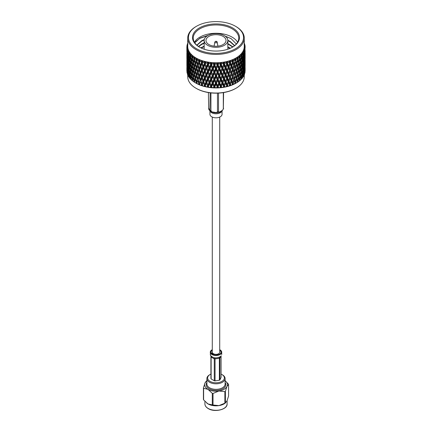 <?xml version="1.0" encoding="UTF-8"?>
<svg xmlns="http://www.w3.org/2000/svg" width="432" height="432" viewBox="0 0 432 432"><rect width="100%" height="100%" fill="white"/><g stroke="black" fill="none" stroke-linecap="round" stroke-linejoin="round"><path stroke-width="0.65" d="M212.285 117.072L212.285 352.204A3.715 2.144 0 0 0 213.376 353.722A3.715 2.144 0 0 0 217.42 354.186A3.715 2.144 0 0 0 219.715 352.204L219.715 117.072M223.079 36.385A10.017 5.783 -0 0 0 212.166 35.132A10.017 5.783 -0 0 0 205.983 40.473A10.017 5.783 -0 0 0 208.921 44.561A10.017 5.783 -0 0 0 219.834 45.814A10.017 5.783 -0 0 0 226.017 40.473A10.017 5.783 -0 0 0 223.079 36.385M207.63 45.306A11.837 6.836 -0 0 0 220.531 46.786A11.837 6.836 -0 0 0 227.837 40.473A11.837 6.836 -0 0 0 224.37 35.64A11.837 6.836 -0 0 0 211.469 34.16A11.837 6.836 -0 0 0 204.163 40.473A11.837 6.836 -0 0 0 207.63 45.306M237.589 42.26A22.761 13.144 -0 0 0 232.097 37.13A22.761 13.144 -0 0 0 194.411 42.26M236.331 44.005L231.19 38.702L224.899 35.969M208.505 35.186L200.048 38.086L194.767 42.827M199.39 47.088L199.39 47.088A23.49 13.565 180 0 1 199.39 27.907A23.49 13.565 180 0 1 232.61 27.907A23.49 13.565 180 0 1 232.61 47.088A23.49 13.565 180 0 1 199.39 47.088M232.351 47.239A22.761 13.144 -0 0 0 238.761 38.097A22.761 13.144 -0 0 0 232.097 28.804A22.761 13.144 -0 0 0 207.29 25.952A22.761 13.144 -0 0 0 193.239 38.097A22.761 13.144 -0 0 0 199.649 47.239M196.009 26.557L196.528 26.255A27.54 15.898 -0 0 0 196.528 48.74A27.54 15.898 -0 0 0 235.472 48.74A27.54 15.898 -0 0 0 235.472 26.255A27.54 15.898 -0 0 0 196.528 26.255L196.009 26.552A28.269 16.319 180 0 0 196.009 26.557A28.269 16.319 180 0 0 187.731 38.097L187.731 46.418A28.269 16.319 180 0 0 205.184 61.501A28.269 16.319 180 0 0 235.991 57.964A28.269 16.319 180 0 0 244.269 46.418L244.269 38.097A28.269 16.319 180 0 1 235.991 49.637A28.269 16.319 180 0 1 205.184 53.174A28.269 16.319 180 0 1 187.731 38.097M235.413 81.351L234.565 79.299L235.413 76.405L236.239 78.435L234.857 82.118L235.791 82.28L236.601 79.358L237.379 81.362L237.076 82.534A29.138 16.821 180 0 1 236.601 82.814L235.991 83.165A28.269 16.319 180 0 1 196.009 83.165L195.399 82.814A29.138 16.821 180 0 1 194.924 82.534L194.621 81.362L195.766 78.451M187.731 74.995L187.731 76.718A28.269 16.319 -0 0 0 196.009 88.258A28.269 16.319 -0 0 0 235.991 88.258L235.991 88.258A28.269 16.319 -0 0 0 244.269 76.718L244.269 74.995M235.991 83.165L236.601 82.814A29.138 16.821 180 0 1 236.12 83.084L235.791 82.28M232.859 82.528L231.93 80.417L232.859 77.576L233.761 79.672L232.378 83.263L233.275 83.484L234.166 80.617L235.03 82.674L234.306 84.062L236.12 83.084M234.689 83.824A29.138 16.821 180 0 1 233.631 84.31L233.275 83.484M230.094 83.527L229.1 81.362L230.094 78.581L231.066 80.735L229.689 84.235L230.542 84.515L231.503 81.707L232.438 83.824L231.773 85.169L233.631 84.31M232.07 84.953A29.138 16.821 180 0 1 230.926 85.369L230.542 84.515M227.151 84.348L226.103 82.112L227.151 79.402L228.177 81.616L226.832 85.034L227.621 85.363L228.641 82.62L229.646 84.802L229.041 86.103L230.926 85.369M229.246 85.903A29.138 16.821 180 0 1 228.031 86.238L227.621 85.363M225.05 82.528L223.835 85.639L224.559 86.017L225.623 83.344L226.676 85.59L226.152 86.854L228.031 86.238M226.26 86.665A29.138 16.821 180 0 1 224.98 86.924L224.559 86.017M222.485 83.862L222.296 82.264L220.741 86.044L221.384 86.47L222.485 83.862L223.571 86.179L223.128 87.415L224.98 86.924M223.139 87.226A29.138 16.821 180 0 1 221.821 87.399L221.384 86.47M219.262 84.181L219.17 82.571L217.588 86.249L218.144 86.713L219.262 84.181L220.374 86.567L220.018 87.777L221.821 87.399M219.931 87.588A29.138 16.821 180 0 1 218.587 87.674L218.144 86.713M216 84.283L216 82.674L214.412 86.249L214.877 86.746L216 84.283L217.123 86.746L216.675 87.734L218.587 87.674M216.675 87.734A29.138 16.821 180 0 1 215.325 87.734L214.877 86.746M212.738 84.181L212.83 82.571L211.259 86.044L211.626 86.567L212.738 84.181L213.856 86.713L213.413 87.674L215.325 87.734M213.413 87.674A29.138 16.821 180 0 1 212.069 87.588L211.626 86.567M209.515 83.862L209.704 82.264L208.165 85.639L208.429 86.179L209.515 83.862L210.616 86.47L210.179 87.399L212.069 87.588M210.179 87.399A29.138 16.821 180 0 1 208.861 87.226L208.429 86.179M206.377 83.344L206.653 81.756L205.168 85.034L205.324 85.59L206.377 83.344L207.441 86.017L207.02 86.924L208.861 87.226M207.02 86.924A29.138 16.821 180 0 1 205.74 86.665L205.324 85.59M203.359 82.62L203.72 81.054L202.354 84.802L203.359 82.62L204.379 85.363L203.969 86.238L205.74 86.665M203.969 86.238A29.138 16.821 180 0 1 202.754 85.903L202.354 84.802M200.497 81.707L199.562 83.824L200.497 81.707L201.458 84.515L201.074 85.369L202.754 85.903M201.074 85.369A29.138 16.821 180 0 1 199.93 84.953L199.562 83.824M197.834 80.617L196.97 82.674L197.834 80.617L198.725 83.484L198.369 84.31L199.93 84.953M198.369 84.31A29.138 16.821 180 0 1 197.311 83.824L196.97 82.674M195.399 79.358L196.209 82.28L195.88 83.084L197.311 83.824M195.88 83.084A29.138 16.821 180 0 1 195.399 82.814M194.638 81.437L194.324 82.156L194.908 82.512M193.649 81.707A29.138 16.821 180 0 1 192.807 81.097L192.537 79.909L193.223 77.949L193.936 80.924L193.649 81.707L194.416 82.172M192.58 80.098L192.294 80.687L192.785 81.022M191.695 80.195A29.138 16.821 180 0 1 190.976 79.537L190.75 78.332L191.327 76.415L191.943 79.429L191.695 80.195L192.505 80.708M190.048 78.57A29.138 16.821 180 0 1 189.464 77.863L189.281 76.648L189.751 74.763L190.048 78.57L190.885 79.132M188.73 76.842A29.138 16.821 180 0 1 188.282 76.102L188.498 73.019L188.73 76.842L189.583 77.463M187.753 75.044A29.138 16.821 180 0 1 187.45 74.282L187.596 71.204L187.753 75.044L188.611 75.713M187.132 73.192A29.138 16.821 180 0 1 186.98 72.414L187.045 69.347L187.391 73.413M186.878 67.451L186.948 71.383M186.872 71.312A29.138 16.821 180 0 1 186.862 70.918L186.862 67.462M187.731 43.06L187.731 43.054A29.138 16.821 180 0 0 187.472 43.718L187.439 44.118M244.863 46.543L245.09 46.202L244.291 46.008L245.128 46.791A29.138 16.821 180 0 1 245.138 47.131A29.138 16.821 180 0 1 245.128 47.466L244.291 46.888L245.09 48.125L244.199 47.839L245.014 48.676A29.138 16.821 180 0 1 244.879 49.351L244.026 48.713L244.723 50.004L243.751 49.653L244.528 50.544A29.138 16.821 180 0 1 244.269 51.203L243.41 50.512L243.999 51.84L242.957 51.424L243.691 52.364A29.138 16.821 180 0 1 243.302 53.001L242.449 52.261L242.93 53.552L242.498 54.124A29.138 16.821 180 0 1 241.99 54.729L241.159 53.93L241.499 55.323L240.359 54.761L240.975 55.793A29.138 16.821 180 0 1 240.354 56.365L239.549 55.512L239.76 56.916L238.594 56.284L239.139 57.353A29.138 16.821 180 0 1 238.41 57.877L237.643 56.975L237.724 58.39L236.547 57.683L237.011 58.784A29.138 16.821 180 0 1 236.601 59.022A29.138 16.821 180 0 1 236.185 59.26L235.462 58.309L235.435 59.665A29.138 16.821 180 0 1 235.397 59.681L234.236 58.941L234.619 60.07A29.138 16.821 180 0 1 233.707 60.491L233.042 59.492L232.88 60.842A29.138 16.821 180 0 1 232.843 60.858L231.698 60.043L231.995 61.187A29.138 16.821 180 0 1 231.001 61.549L230.402 60.512L230.116 61.846A29.138 16.821 180 0 1 230.072 61.857L228.965 60.971L229.165 62.138A29.138 16.821 180 0 1 228.112 62.429L227.583 61.355L227.173 62.667A29.138 16.821 180 0 1 227.129 62.678L226.066 61.717L226.174 62.894A29.138 16.821 180 0 1 225.067 63.115L224.624 62.008L224.089 63.288A29.138 16.821 180 0 1 224.041 63.299L223.042 62.273L223.052 63.45A29.138 16.821 180 0 1 221.913 63.601L221.551 62.467L220.903 63.709A29.138 16.821 180 0 1 220.855 63.715L219.926 62.629L219.845 63.806A29.138 16.821 180 0 1 218.678 63.882L218.408 62.726L217.658 63.925A29.138 16.821 180 0 1 217.609 63.925L216.767 62.78L216.583 63.947A29.138 16.821 180 0 1 215.417 63.947L215.233 62.78L214.391 63.925A29.138 16.821 180 0 1 214.342 63.925L213.592 62.726L213.322 63.882A29.138 16.821 180 0 1 212.155 63.806L212.074 62.629L211.145 63.715A29.138 16.821 180 0 1 211.097 63.709L210.449 62.467L210.087 63.601A29.138 16.821 180 0 1 208.948 63.45L208.958 62.273L207.959 63.299A29.138 16.821 180 0 1 207.911 63.288L207.376 62.008L206.933 63.115A29.138 16.821 180 0 1 205.826 62.894L205.934 61.717L204.871 62.678A29.138 16.821 180 0 1 204.827 62.667L204.417 61.355L203.888 62.429A29.138 16.821 180 0 1 202.835 62.138L203.035 60.971L201.928 61.857A29.138 16.821 180 0 1 201.884 61.846L201.598 60.512L200.999 61.549A29.138 16.821 180 0 1 200.005 61.187L200.302 60.043L199.157 60.858A29.138 16.821 180 0 1 199.12 60.842L198.958 59.492L198.293 60.491A29.138 16.821 180 0 1 197.381 60.07L197.764 58.941L196.603 59.681A29.138 16.821 180 0 1 196.565 59.665L196.538 58.309L195.815 59.26A29.138 16.821 180 0 1 194.989 58.784L195.453 57.683L194.292 58.347A29.138 16.821 180 0 1 194.26 58.325L194.357 56.975L193.59 57.877A29.138 16.821 180 0 1 192.861 57.353L193.406 56.284L192.251 56.873A29.138 16.821 180 0 1 192.224 56.851L192.451 55.512L191.646 56.365A29.138 16.821 180 0 1 191.025 55.793L191.641 54.761L190.512 55.28A29.138 16.821 180 0 1 190.485 55.253L190.841 53.93L190.01 54.729A29.138 16.821 180 0 1 189.502 54.124L190.177 53.136L189.092 53.579A29.138 16.821 180 0 1 189.07 53.552L189.551 52.261L188.698 53.001A29.138 16.821 180 0 1 188.309 52.364L189.043 51.424L188.012 51.802A29.138 16.821 180 0 1 187.996 51.775L188.59 50.512L187.731 51.203A29.138 16.821 180 0 1 187.472 50.544L188.249 49.653L187.277 49.961A29.138 16.821 180 0 1 187.272 49.934L187.974 48.713L187.121 49.351A29.138 16.821 180 0 1 186.986 48.676L187.801 47.839L186.91 48.087A29.138 16.821 180 0 1 186.91 48.06L187.709 46.888L186.872 47.466A29.138 16.821 180 0 1 186.862 47.131A29.138 16.821 180 0 1 186.872 46.791L187.709 46.008L186.91 46.202A29.138 16.821 180 0 1 186.91 46.17L187.801 45.058L186.986 45.581A29.138 16.821 180 0 1 187.121 44.912L187.974 44.177L187.272 44.329A29.138 16.821 180 0 1 187.277 44.296L187.731 43.799M237.011 58.784L237.379 59.74L236.601 62.683L235.791 60.653L236.185 59.26M236.601 64.94L237.379 66.949L236.601 69.892L235.791 67.867L236.601 64.94L236.234 64.028M236.601 72.149L237.379 74.158L236.601 77.101L235.791 75.071L236.601 72.149L236.234 71.237M195.593 41.666L199.903 38.367L207.598 35.662M225.418 36.331L230.764 38.443M196.009 88.258L196.398 88.484A27.718 16.006 -0 0 0 235.602 88.484L235.991 88.258L235.602 88.484M186.878 65.221L186.872 66.334M186.878 58.012L186.872 59.125M186.878 60.237L186.894 65.248M186.91 69.752L186.91 64.8L187.013 69.881M187.272 44.329L187.456 44.626M186.986 45.581L186.97 46.094M186.964 46.316L186.953 46.715M186.878 50.803L186.872 51.916M186.878 53.033L186.894 58.039M186.91 62.543L186.91 57.596L187.013 62.672M187.045 67.09L187.045 62.138L187.213 67.3M187.277 71.626L187.277 66.679L187.504 71.906M187.79 69.849L187.483 69.79M186.91 46.202L187.137 46.543M186.872 47.466L186.894 50.83M186.91 55.339L186.91 50.382L187.013 55.469M187.045 59.881L187.045 54.929L187.213 60.091M187.277 64.417L187.277 59.47L187.504 64.697M187.596 68.947L187.596 63.995L187.877 69.293M188.001 73.462L187.715 70.367L188.001 68.515L188.336 71.609L188.001 73.462L188.336 73.867M188.498 73.019L188.735 72.646M189.286 71.734L188.336 71.609M188.001 68.515L188.206 68.202M188.239 67.16L187.866 67.1M187.79 62.64L187.483 62.575M187.121 49.351L187.045 52.672L186.986 48.676M187.277 57.213L187.277 52.256L187.504 57.494M187.596 61.738L187.596 56.792L187.877 62.084M188.001 66.258L187.715 63.153L188.001 61.306L188.336 64.4L188.001 66.258L188.336 66.658M188.498 70.762L188.147 67.667L188.498 65.81L188.892 68.893L188.498 70.762L188.876 71.215M189.081 75.244L188.671 72.171L189.081 70.297L189.529 73.364L189.081 75.244L189.502 75.746M189.081 70.297L189.346 69.86M189.853 68.98L188.892 68.893M188.498 65.81L188.735 65.432M189.286 64.519L188.336 64.4M188.001 61.306L188.206 60.993M188.239 59.956L187.866 59.897M187.79 55.431L187.483 55.372M186.91 48.125L187.18 48.476M189.751 74.763L190.037 74.261M189.751 72.506L189.281 69.439L189.751 67.549L190.258 70.605L189.751 72.506L190.501 73.424L189.529 73.364M190.501 76.945L189.977 73.899L190.501 71.998L191.063 75.033L190.501 76.945L191.23 77.841L190.258 77.814M187.731 51.203L187.596 54.529L187.472 50.544M188.001 59.049L187.715 55.949L188.001 54.097L188.336 57.191L188.001 59.049L188.336 59.454M188.498 63.553L188.147 60.464L188.498 58.601L188.892 61.684L188.498 63.553L188.876 64.006M189.081 68.035L188.671 64.957L189.081 63.088L189.529 66.155L189.081 68.035L189.502 68.542M189.751 67.549L190.037 67.052M189.751 65.291L189.281 62.235L189.751 60.345L190.258 63.401L189.751 65.291L190.501 66.215L189.529 66.155M189.081 63.088L189.346 62.651M189.853 61.776L188.892 61.684M188.498 58.601L188.735 58.228M189.286 57.31L188.336 57.191M188.001 54.097L188.206 53.784M188.239 52.742L187.866 52.682M187.596 54.529L187.877 54.875M187.277 50.004L187.596 50.398M191.327 76.415L191.657 75.784M191.327 74.158L190.75 71.123L191.327 69.201L191.943 72.22L191.327 74.158L192.035 75.028L191.063 75.033M190.501 71.998L190.809 71.431M190.501 69.736L189.977 66.685L190.501 64.789L191.063 67.819L190.501 69.736L191.23 70.632L190.258 70.605M192.24 78.543L191.608 75.535L192.24 73.591L192.904 76.588L192.24 78.543L192.92 79.391L191.943 79.429M188.698 53.001L188.892 54.475L188.498 56.344L188.309 52.364M189.081 60.831L188.671 57.748L189.081 55.879L189.529 58.946L189.081 60.831L189.502 61.333M190.501 64.789L190.809 64.222M190.501 62.532L189.977 59.481L190.501 57.575L191.063 60.615L190.501 62.532L191.23 63.428L190.258 63.401M189.751 60.345L190.037 59.843M190.01 54.729L190.258 56.187L189.751 58.082L190.501 59.006L189.529 58.946M189.081 55.879L189.346 55.442M189.853 54.562L188.892 54.475M188.498 56.344L188.876 56.797M188.001 51.84L188.374 52.288M193.223 77.949L193.574 77.182M193.223 75.692L192.537 72.706L193.223 70.74L193.936 73.715L193.223 75.692L193.876 76.523L192.904 76.588M192.24 73.591L192.58 72.895M192.24 71.334L191.608 68.321L192.24 66.388L192.904 69.379L192.24 71.334L192.92 72.182L191.943 72.22M191.327 69.201L191.657 68.569M191.327 66.944L190.75 63.92L191.327 61.997L191.943 65.016L191.327 66.944L192.035 67.819L191.063 67.819M194.276 80.017L193.541 77.053L194.276 75.071L195.037 78.019L194.276 80.017L194.897 80.822L193.936 80.924M189.751 58.082L189.281 55.021L189.502 54.124L189.081 53.622M191.327 61.997L191.657 61.366M191.646 56.365L191.943 57.802L191.327 59.735L192.035 60.61L191.063 60.615M190.501 57.575L190.809 57.013M190.512 55.28L191.23 56.214L190.258 56.187M195.399 77.101L194.621 74.158L195.399 72.149L196.209 75.071L195.399 77.101L195.988 77.89L195.037 78.019M194.276 75.071L194.638 74.228M194.276 72.808L193.541 69.844L194.276 67.862L195.037 70.805L194.276 72.808L194.897 73.618L193.936 73.715M193.223 70.74L193.574 69.973M193.223 68.483L192.537 65.497L193.223 63.536L193.936 66.512L193.223 68.483L193.876 69.309L192.904 69.379M192.24 66.388L192.58 65.686M192.24 64.125L191.608 61.112L192.24 59.173L192.904 62.17L192.24 64.125L192.92 64.978L191.943 65.016M195.761 78.435L196.587 76.405L197.435 79.299L196.587 81.351L195.761 78.435L197.143 74.914L196.209 75.071M191.327 59.735L190.75 56.705L191.025 55.793M192.24 59.173L192.58 58.477M192.251 56.873L192.92 57.764L191.943 57.802M199.141 77.576L200.07 80.417L199.141 82.528L198.239 79.672L199.622 76.054L198.353 79.11L197.435 79.299M196.587 81.351L197.143 82.118L196.603 83.5M196.587 76.405L197.834 73.402L198.725 76.275L197.834 78.359L196.97 75.465M195.399 72.149L195.766 71.237M195.399 69.892L194.621 66.949L195.399 64.94L196.209 67.867L195.399 69.892L195.988 70.675L195.037 70.805M194.276 67.862L194.638 67.025M194.276 65.605L193.541 62.635L194.276 60.647L195.037 63.601L194.276 65.605L194.897 66.409L193.936 66.512M193.223 63.536L193.574 62.764M193.59 57.877L193.936 59.297L193.223 61.274L193.876 62.105L192.904 62.17M195.761 71.226L196.587 69.196L197.435 72.09L196.587 74.142L195.761 71.226L197.143 67.705L196.209 67.867M193.223 61.274L192.537 58.288L192.861 57.353M201.906 78.581L202.9 81.362L201.906 83.527L200.934 80.735L202.311 77.031L200.945 80.168L200.07 80.417M199.141 82.528L199.622 83.263L199.033 84.677M197.834 78.359L198.353 79.11L198.239 79.672M200.497 74.493L201.458 77.306L200.497 79.45L199.562 76.615L200.945 72.959L199.622 76.054L198.725 76.275M197.834 73.402L198.353 71.896L197.143 74.914L196.587 74.142M199.141 70.373L200.07 73.208L199.141 75.319L198.239 72.457L199.622 68.85L198.353 71.896L197.435 72.09M196.587 69.196L197.834 66.199L198.725 69.066L197.834 71.145L196.97 68.261M195.399 64.94L195.766 64.028M195.815 59.26L196.209 60.653L195.399 62.683L195.988 63.472L195.037 63.601M194.276 60.647L194.638 59.81M194.292 58.347L194.897 59.2L193.936 59.297M195.399 62.683L194.621 59.74L194.989 58.784M195.761 64.017L196.587 61.981L197.435 64.881L196.587 66.938L195.761 64.017L197.143 60.496L196.209 60.653M204.849 79.402L205.897 82.112L204.849 84.348L203.823 81.616L205.168 77.825L203.72 81.054L202.9 81.362M201.906 83.527L202.311 84.235L201.674 85.693M200.497 79.45L200.934 80.735M203.359 75.406L204.379 78.154L203.359 80.363L202.354 77.593L203.72 73.845L202.311 77.031L201.458 77.306M199.141 75.319L199.562 76.615M201.906 71.372L202.9 74.147L201.906 76.324L200.934 73.521L202.311 69.822L200.945 72.959L200.07 73.208M197.834 71.145L198.353 71.896L198.239 72.457M200.497 67.289L201.458 70.103L200.497 72.236L199.562 69.412L200.945 65.75L199.622 68.85L198.725 69.066M197.834 66.199L198.353 64.692L197.143 67.705L196.587 66.938M199.141 63.158L200.07 65.999L199.141 68.11L198.239 65.248L199.622 61.636L198.353 64.692L197.435 64.881M196.587 61.981L197.381 60.07M198.293 60.491L198.725 61.857L197.834 63.936L196.97 61.047M207.932 80.023L209.018 82.669L207.932 84.969L206.863 82.307L207.932 80.023L208.165 78.43L206.653 81.756L205.897 82.112M204.849 84.348L205.168 85.034L204.498 86.53M203.359 80.363L203.823 81.616M206.377 76.129L207.441 78.808L206.377 81.086L205.324 78.381L206.653 74.547L205.168 77.825L204.379 78.154M201.906 76.324L202.354 77.593M204.849 72.193L205.897 74.903L204.849 77.139L203.823 74.407L205.168 70.616L203.72 73.845L202.9 74.147M200.497 72.236L200.934 73.521M203.359 68.202L204.379 70.951L203.359 73.148L202.354 70.384L203.72 66.636L202.311 69.822L201.458 70.103M199.141 68.11L199.562 69.412M201.906 64.163L202.9 66.938L201.906 69.115L200.934 66.312L202.311 62.613L200.945 65.75L200.07 65.999M197.834 63.936L198.353 64.692L198.239 65.248M200.302 60.043L199.622 61.636L198.725 61.857M197.764 58.941L197.143 60.496L196.587 59.729M200.999 61.549L201.458 62.888L200.497 65.027L199.562 62.197L200.005 61.187M211.118 80.444L212.231 83.014L211.118 85.39L210.017 82.798L211.118 80.444L211.259 78.84L209.704 82.264L209.018 82.669M207.932 84.969L208.165 85.639L207.463 87.178M206.377 81.086L206.863 82.307M209.515 76.653L210.616 79.261L209.515 81.605L208.429 78.975L209.515 76.653L209.704 75.055L208.165 78.43L207.441 78.808M204.849 77.139L205.324 78.381M207.932 72.814L209.018 75.454L207.932 77.765L206.863 75.098L207.932 72.814L208.165 71.226L206.653 74.547L205.897 74.903M203.359 73.148L203.823 74.407M206.377 68.926L207.441 71.604L206.377 73.872L205.324 71.172L206.653 67.338L205.168 70.616L204.379 70.951M201.906 69.115L202.354 70.384M204.849 64.978L205.897 67.694L204.849 69.935L203.823 67.198L205.168 63.407L203.72 66.636L202.9 66.938M200.497 65.027L200.934 66.312M203.035 60.971L202.311 62.613L201.458 62.888M199.141 60.901L199.562 62.197M203.888 62.429L204.379 63.736L203.359 65.939L202.354 63.175L202.835 62.138M214.364 80.654L215.487 83.155L214.364 85.601L213.246 83.079L214.364 80.654L214.412 79.045L212.83 82.571L212.231 83.014M211.118 85.39L211.259 86.044L210.541 87.631M209.515 81.605L210.017 82.798M212.738 76.966L213.856 79.504L212.738 81.923L211.626 79.358L212.738 76.966L212.83 75.362L211.259 78.84L210.616 79.261M207.932 77.765L208.429 78.975M211.118 73.235L212.231 75.805L211.118 78.181L210.017 75.584L211.118 73.235L211.259 71.631L209.704 75.055L209.018 75.454M206.377 73.872L206.863 75.098M209.515 69.444L210.616 72.052L209.515 74.396L208.429 71.766L209.515 69.444L209.704 67.846L208.165 71.226L207.441 71.604M204.849 69.935L205.324 71.172M207.932 65.605L209.018 68.245L207.932 70.556L206.863 67.889L207.932 65.605L208.165 64.012L206.653 67.338L205.897 67.694M203.359 65.939L203.823 67.198M205.934 61.717L205.168 63.407L204.379 63.736M201.906 61.906L202.354 63.175M206.933 63.115L207.441 64.39L206.377 66.663L205.324 63.963L205.826 62.894M217.636 80.654L218.754 83.079L217.636 85.601L216.513 83.155L217.636 80.654L217.588 79.045L215.487 83.155M214.364 85.601L213.683 87.885M212.738 81.923L213.246 83.079M216 77.074L217.123 79.537L216 82.026L214.877 79.537L216 77.074L216 75.465L214.412 79.045L213.856 79.504M211.118 78.181L211.626 79.358M214.364 73.445L215.487 75.94L214.364 78.392L213.246 75.87L214.364 73.445L214.412 71.836L212.83 75.362L212.231 75.805M209.515 74.396L210.017 75.584M212.738 69.763L213.856 72.301L212.738 74.709L211.626 72.155L212.738 69.763L212.83 68.153L211.259 71.631L210.616 72.052M207.932 70.556L208.429 71.766M211.118 66.026L212.231 68.596L211.118 70.978L210.017 68.38L211.118 66.026L211.259 64.422L209.704 67.846L209.018 68.245M206.377 66.663L206.863 67.889M208.958 62.273L208.165 64.012L207.441 64.39M204.849 62.726L205.324 63.963M210.087 63.601L210.616 64.843L209.515 67.187L208.429 64.557L208.948 63.45M220.882 80.444L221.983 82.798L220.882 85.39L219.769 83.014L220.882 80.444L220.741 78.84L218.754 83.079M217.636 85.601L216.853 87.934M216 82.026L216.513 83.155M219.262 76.966L220.374 79.358L219.262 81.923L218.144 79.504L219.262 76.966L219.17 75.362L217.123 79.537M214.364 78.392L214.877 79.537M217.636 73.445L218.754 75.87L217.636 78.392L216.513 75.94L217.636 73.445L217.588 71.836L215.487 75.94M212.738 74.709L213.246 75.87M216 69.865L217.123 72.333L216 74.817L214.877 72.333L216 69.865L216 68.256L214.412 71.836L213.856 72.301M211.118 70.978L211.626 72.155M214.364 66.236L215.487 68.737L214.364 71.188L213.246 68.661L214.364 66.236L214.412 64.627L212.83 68.153L212.231 68.596M209.515 67.187L210.017 68.38M212.074 62.629L211.259 64.422L210.616 64.843M207.932 63.347L208.429 64.557M213.322 63.882L213.856 65.086L212.738 67.5L211.626 64.94L212.155 63.806M224.068 80.023L225.137 82.307L224.068 84.969L222.982 82.669L224.068 80.023L223.835 78.43L221.983 82.798M220.882 85.39L220.018 87.777M219.262 81.923L219.17 82.571L219.769 83.014M222.485 76.653L223.571 78.975L222.485 81.605L221.384 79.261L222.485 76.653L222.296 75.055L220.374 79.358M217.636 78.392L217.588 79.045L218.144 79.504M220.882 73.235L221.983 75.584L220.882 78.181L219.769 75.805L220.882 73.235L220.741 71.631L218.754 75.87M216 74.817L216.513 75.94M219.262 69.763L220.374 72.155L219.262 74.709L218.144 72.301L219.262 69.763L219.17 68.153L217.123 72.333M214.364 71.188L214.877 72.333M217.636 66.236L218.754 68.661L217.636 71.188L216.513 68.737L217.636 66.236L217.588 64.627L215.487 68.737M212.738 67.5L213.246 68.661M215.233 62.78L213.856 65.086M211.118 63.769L211.626 64.94M216.583 63.947L217.123 65.119L216 67.608L214.877 65.119L215.417 63.947M225.623 83.344L225.347 81.756L225.137 82.307M224.068 84.969L223.128 87.415M222.485 81.605L222.296 82.264L222.982 82.669M225.056 75.303L223.571 78.975M220.882 78.181L220.741 78.84L221.384 79.261M224.068 72.814L225.137 75.098L224.068 77.765L222.982 75.454L224.068 72.814L223.835 71.226L221.983 75.584M219.262 74.709L219.17 75.362L219.769 75.805M222.485 69.444L223.571 71.766L222.485 74.396L221.384 72.052L222.485 69.444L222.296 67.846L220.374 72.155M217.636 71.188L217.588 71.836L218.144 72.301M220.882 66.026L221.983 68.38L220.882 70.978L219.769 68.596L220.882 66.026L220.741 64.422L218.754 68.661M216 67.608L216.513 68.737M218.408 62.726L217.123 65.119M214.364 63.979L214.877 65.119M219.845 63.806L220.374 64.94L219.262 67.5L218.144 65.086L218.678 63.882M225.623 81.086L224.559 78.808L225.623 76.129L226.676 78.381L225.347 81.756L226.103 82.112M228.641 82.62L228.28 81.054L228.177 81.616M227.151 79.402L226.832 77.825L226.676 78.381M225.623 76.129L225.347 74.547L225.137 75.098M224.068 77.765L223.835 78.43L224.559 78.808M222.485 74.396L222.296 75.055L222.982 75.454M225.061 68.083L223.571 71.766M220.882 70.978L220.741 71.631L221.384 72.052M224.068 65.605L225.137 67.889L224.068 70.556L222.982 68.245L224.068 65.605L223.835 64.012L221.983 68.38M219.262 67.5L219.17 68.153L219.769 68.596M221.551 62.467L220.374 64.94M217.636 63.979L217.588 64.627L218.144 65.086M223.052 63.45L223.571 64.557L222.485 67.187L221.384 64.843L221.913 63.601M225.623 73.872L224.559 71.604L225.623 68.926L226.676 71.172L225.347 74.547L226.103 74.903L227.151 72.193L228.177 74.407L227.151 77.139L226.103 74.903M228.641 80.363L227.621 78.154L228.641 75.406L229.646 77.593L228.28 81.054L229.1 81.362M231.503 81.707L231.066 80.735M230.094 78.581L229.689 77.031L229.646 77.593M228.641 75.406L228.28 73.845L228.177 74.407M227.151 77.139L226.832 77.825L227.621 78.154M227.151 72.193L226.832 70.616L226.676 71.172M225.623 68.926L225.347 67.338L225.137 67.889M224.068 70.556L223.835 71.226L224.559 71.604M222.485 67.187L222.296 67.846L222.982 68.245M224.624 62.008L223.571 64.557M220.882 63.769L220.741 64.422L221.384 64.843M226.174 62.894L226.676 63.963L225.623 66.663L224.559 64.39L225.067 63.115M227.151 69.935L226.103 67.694L227.151 64.978L228.177 67.198L226.832 70.616L227.621 70.951L228.641 68.202L229.646 70.384L228.641 73.148L227.621 70.951M230.094 76.324L229.1 74.147L230.094 71.372L231.066 73.521L229.689 77.031L230.542 77.306L231.503 74.493L232.438 76.615L231.503 79.45L230.542 77.306M234.166 80.617L233.761 79.672M232.859 77.576L232.438 76.615M231.503 79.45L231.055 80.168L231.93 80.417M231.503 74.493L231.066 73.521M230.094 71.372L229.689 69.822L229.646 70.384M228.641 73.148L228.28 73.845L229.1 74.147M228.641 68.202L228.28 66.636L228.177 67.198M227.151 64.978L226.832 63.407L226.676 63.963M225.623 66.663L225.347 67.338L226.103 67.694M224.068 63.347L223.835 64.012L224.559 64.39M229.165 62.138L229.646 63.175L228.641 65.939L227.621 63.736L228.112 62.429M230.094 69.115L229.1 66.938L230.094 64.163L231.066 66.312L229.689 69.822L230.542 70.103L231.503 67.289L232.438 69.412L231.503 72.236L230.542 70.103M232.859 75.319L231.93 73.208L232.859 70.373L233.761 72.457L232.378 76.054L233.275 76.275L234.166 73.402L235.03 75.465L234.166 78.359L233.275 76.275M235.413 76.405L236.239 78.435M236.601 79.358L236.234 78.451M234.166 78.359L233.647 79.11L234.565 79.299M235.413 74.142L234.565 72.09L235.413 69.196L236.239 71.226L234.857 74.914L235.03 75.465M234.166 73.402L233.761 72.457M232.859 70.373L232.438 69.412M231.503 72.236L231.055 72.959L231.93 73.208M231.503 67.289L231.066 66.312M230.094 64.163L229.689 62.613L229.646 63.175M228.641 65.939L228.28 66.636L229.1 66.938M227.151 62.726L226.832 63.407L227.621 63.736M231.995 61.187L232.438 62.197L231.503 65.027L230.542 62.888L231.001 61.549M232.859 68.11L231.93 65.999L232.859 63.158L233.761 65.248L232.378 68.85L233.275 69.066L234.166 66.199L235.03 68.261L234.166 71.145L233.275 69.066M235.413 69.196L236.239 71.226M237.724 80.017L236.963 78.019L237.724 75.071L238.459 77.053L237.724 80.017L237.103 80.822L238.064 80.924L238.777 77.949L238.426 77.182M237.724 75.071L237.362 74.228M236.601 77.101L236.012 77.89L236.963 78.019M234.166 71.145L233.647 71.896L234.857 74.914L235.791 75.071M231.503 65.027L231.055 65.75L233.647 71.896L234.565 72.09M235.413 66.938L234.565 64.881L235.413 61.981L236.239 64.017L234.857 67.705L235.03 68.261M234.166 66.199L233.761 65.248M232.859 63.158L232.438 62.197M230.094 61.906L229.689 62.613L231.055 65.75L231.93 65.999M228.965 60.971L229.689 62.613L230.542 62.888M234.619 60.07L235.03 61.047L234.166 63.936L233.275 61.857L233.707 60.491M235.413 61.981L236.239 64.017M237.724 72.808L236.963 70.805L237.724 67.862L238.459 69.844L237.724 72.808L237.103 73.618L238.064 73.715L238.777 70.74L239.463 72.706L238.777 75.692L238.064 73.715M239.76 78.543L239.096 76.588L239.76 73.591L240.392 75.535L239.76 78.543L239.08 79.391L240.057 79.429L240.673 76.415L240.343 75.784M239.76 73.591L239.42 72.895M238.777 75.692L238.124 76.523L239.096 76.588M238.777 70.74L238.426 69.973M237.724 67.862L237.362 67.025M236.601 69.892L236.012 70.675L236.963 70.805M234.166 63.936L233.647 64.692L234.857 67.705L235.791 67.867M232.859 60.901L232.378 61.636L233.647 64.692L234.565 64.881M235.435 59.665L234.857 60.496L235.03 61.047M231.698 60.043L232.378 61.636L233.275 61.857M237.724 65.605L236.963 63.601L237.724 60.647L238.459 62.635L237.724 65.605L237.103 66.409L238.064 66.512L238.777 63.536L239.463 65.497L238.777 68.483L238.064 66.512M239.76 71.334L239.096 69.379L239.76 66.388L240.392 68.321L239.76 71.334L239.08 72.182L240.057 72.22L240.673 69.201L241.25 71.123L240.673 74.158L240.057 72.22M241.499 76.945L240.937 75.033L241.499 71.998L242.023 73.899L241.499 76.945L240.77 77.841L241.742 77.814L242.249 74.763L241.963 74.261M241.499 71.998L241.191 71.431M240.673 74.158L239.965 75.028L240.937 75.033M240.673 69.201L240.343 68.569M239.76 66.388L239.42 65.686M238.777 68.483L238.124 69.309L239.096 69.379M238.777 63.536L238.426 62.764M237.724 60.647L237.362 59.81M236.601 62.683L236.012 63.472L236.963 63.601M234.236 58.941L234.857 60.496L235.791 60.653M239.139 57.353L239.463 58.288L238.777 61.274L238.064 59.297L238.41 57.877M239.76 64.125L239.096 62.17L239.76 59.173L240.392 61.112L239.76 64.125L239.08 64.978L240.057 65.016L240.673 61.997L241.25 63.92L240.673 66.944L240.057 65.016M241.499 69.736L240.937 67.819L241.499 64.789L242.023 66.685L241.499 69.736L240.77 70.632L241.742 70.605L242.249 67.549L242.719 69.439L242.249 72.506L241.742 70.605M242.919 75.244L242.471 73.364L242.919 70.297L243.329 72.171L242.919 75.244L242.498 75.746M242.147 76.189L243.108 76.097L243.265 72.646M242.919 70.297L242.654 69.86M242.249 72.506L241.499 73.424L242.471 73.364M242.249 67.549L241.963 67.052M241.499 64.789L241.191 64.222M240.673 66.944L239.965 67.819L240.937 67.819M240.673 61.997L240.343 61.366M239.76 59.173L239.42 58.477M238.777 61.274L238.124 62.105L239.096 62.17M237.724 58.39L237.103 59.2L238.064 59.297M240.975 55.793L241.25 56.705L240.673 59.735L240.057 57.802L240.354 56.365M241.499 62.532L240.937 60.615L241.499 57.575L242.023 59.481L241.499 62.532L240.77 63.428L241.742 63.401L242.249 60.345L242.719 62.235L242.249 65.291L241.742 63.401M242.919 68.035L242.471 66.155L242.919 63.088L243.329 64.957L242.919 68.035L242.498 68.542M243.502 70.762L243.108 68.893L243.502 65.81L243.853 67.667L243.502 70.762L243.124 71.215M243.999 73.462L243.664 71.609L243.999 68.515L244.285 70.367L243.664 73.867M243.761 74.369L244.134 74.309L244.237 70.956M243.999 68.515L243.794 68.202M242.714 71.734L243.664 71.609M243.502 65.81L243.265 65.432M242.147 68.98L243.108 68.893M242.919 63.088L242.654 62.651M242.249 65.291L241.499 66.215L242.471 66.155M242.249 60.345L241.963 59.843M241.499 57.575L241.191 57.013M240.673 59.735L239.965 60.61L240.937 60.615M239.76 56.916L239.08 57.764L240.057 57.802M242.919 53.622L241.823 53.136L242.719 55.021L242.249 58.082L241.742 56.187L241.99 54.729M242.919 60.831L242.471 58.946L242.919 55.879L243.329 57.748L242.919 60.831L242.498 61.333M243.502 63.553L243.108 61.684L243.502 58.601L243.853 60.464L243.502 63.553L243.124 64.006M243.999 66.258L243.664 64.4L243.999 61.306L244.285 63.153L243.664 66.658M244.404 68.947L244.404 63.995L244.636 65.837L244.123 69.293M244.723 71.626L244.723 66.679L244.496 71.906M244.571 72.517L244.858 69.212M244.21 69.849L244.517 69.79M243.761 67.16L244.134 67.1M243.999 61.306L243.794 60.993M242.714 64.519L243.664 64.4M243.502 58.601L243.265 58.228M242.147 61.776L243.108 61.684M242.919 55.879L242.654 55.442M242.249 58.082L241.499 59.006L242.471 58.946M241.499 55.323L240.77 56.214L241.742 56.187M243.691 52.364L243.502 56.344L243.108 54.475L243.302 53.001M243.999 59.049L243.664 57.191L243.999 54.097L244.285 55.949L243.664 59.454M244.404 61.738L244.404 56.792L244.636 58.633L244.123 62.084M244.723 64.417L244.723 59.47L244.496 64.697M244.955 67.09L244.955 62.138L244.787 67.3M245.09 69.752L245.09 64.8L244.987 69.881M245.03 70.61L245.122 67.451M244.21 62.64L244.517 62.575M243.761 59.956L244.134 59.897M243.999 54.097L243.794 53.784M242.714 57.31L243.664 57.191M243.502 56.344L243.124 56.797M242.147 54.562L243.108 54.475M244.528 50.544L244.404 54.529L244.269 51.203M244.723 57.213L244.723 52.256L244.496 57.494M244.955 59.881L244.955 54.929L244.787 60.091M245.09 62.543L245.09 57.596L244.987 62.672M245.138 60.253L245.138 65.205L245.122 60.237M245.128 66.334L245.122 65.221M244.21 55.431L244.517 55.372M244.404 54.529L244.123 54.875M243.761 52.742L244.134 52.682M243.999 51.84L243.626 52.288M245.014 48.676L244.955 52.672L244.879 49.351M245.09 55.339L245.09 50.382L244.987 55.469M245.138 53.044L245.138 57.996L245.122 53.033M245.128 59.125L245.122 58.012M244.723 50.004L244.404 50.398M245.138 47.131L245.128 47.466M245.128 51.916L245.122 50.803M245.09 48.125L244.82 48.476M244.544 44.626L244.728 44.329L244.026 44.177L244.879 44.912A29.138 16.821 180 0 1 245.014 45.581L244.199 45.058L245.09 46.17A29.138 16.821 180 0 1 245.09 46.202M245.047 46.715L245.036 46.316M245.03 46.094L245.014 45.581M244.269 43.799L244.723 44.296A29.138 16.821 180 0 1 244.728 44.329M244.269 43.054L244.269 43.06A29.138 16.821 180 0 1 244.528 43.718L244.269 43.556M244.561 44.118L244.528 43.718M238.777 77.949L239.463 79.909L239.193 81.097A29.138 16.821 180 0 1 238.351 81.707L238.064 80.924M240.673 76.415L241.25 78.332L241.024 79.537A29.138 16.821 180 0 1 240.305 80.195L240.057 79.429M242.249 74.763L242.719 76.648L242.536 77.863A29.138 16.821 180 0 1 241.952 78.57L241.742 77.814M243.502 73.019L243.718 76.102A29.138 16.821 180 0 1 243.27 76.842L243.108 76.097M244.404 71.204L244.55 74.282A29.138 16.821 180 0 1 244.247 75.044L244.134 74.309M244.955 69.347L245.02 72.414A29.138 16.821 180 0 1 244.868 73.192L244.804 72.463M245.138 67.462L245.138 70.918A29.138 16.821 180 0 1 245.128 71.312L245.117 70.583M235.472 26.255L235.991 26.557A28.269 16.319 180 0 1 244.269 38.097M243.389 75.713L244.247 75.044M242.417 77.463L243.27 76.842M241.115 79.132L241.952 78.57M239.495 80.708L240.305 80.195M239.215 81.022L239.706 80.687L239.42 80.098M237.584 82.172L238.351 81.707M237.082 82.517L237.676 82.156L237.362 81.437M188.239 74.369L187.866 74.309M242.854 77.398L242.654 77.063M241.439 79.094L241.191 78.635M235.37 83.489L235.03 82.674M232.821 84.661L232.438 83.824M230.062 85.666L229.689 84.235L229.646 84.802M227.124 86.481L226.832 85.034L226.676 85.59M224.046 87.102L223.835 85.639L223.571 86.179M220.871 87.518L220.741 86.044L220.374 86.567M217.631 87.728L217.588 86.249L217.123 86.746M214.369 87.728L214.412 86.249L213.856 86.713M211.129 87.518L211.259 86.044L210.616 86.47M207.954 87.102L208.165 85.639L207.441 86.017M204.876 86.481L205.168 85.034L204.379 85.363M201.938 85.666L202.311 84.235L201.458 84.515M199.179 84.661L199.622 83.263L198.725 83.484M196.63 83.489L197.143 82.118L196.209 82.28M190.561 79.094L190.809 78.635M189.146 77.398L189.346 77.063M189.853 76.189L188.892 76.097M226.066 61.717L235.397 83.5M223.042 62.273L232.967 84.677M219.926 62.629L230.326 85.693M216.767 62.78L227.502 86.53M213.592 62.726L224.537 87.178M210.449 62.467L221.459 87.631M207.376 62.008L218.317 87.885M206.939 68.083L215.147 87.934M206.944 75.303L211.982 87.777M206.95 82.528L208.872 87.415M196.798 45.149L201.766 40.678L204.277 39.533M227.831 40.235L230.234 41.504L234.684 45.603M198.391 46.424L201.766 43.983L204.163 42.881M227.837 43.546L232.951 46.867M200.81 47.844L204.163 46.186M227.837 46.85L230.402 48.217M196.96 45.295L201.766 41.094L204.196 39.976M227.837 40.657L230.234 41.92L234.5 45.749M198.639 46.597L201.766 44.399L204.163 43.292M227.837 43.956L232.686 47.034M201.188 48.028L204.163 46.597M227.837 47.261L230.008 48.389M209.941 110.786L209.941 114.307A6.059 3.499 0 0 0 213.683 117.542A6.059 3.499 0 0 0 220.282 116.78A6.059 3.499 0 0 0 222.059 114.307L222.059 110.786A7.133 4.12 0 0 1 221.416 111.278L222.529 110.327A7.36 4.25 180 0 1 221.206 111.364A7.36 4.25 180 0 1 219.208 112.185L218.527 111.564L218.527 93.101M210.935 92.902L210.935 110.716L211.869 111.877A7.36 4.25 180 0 0 216.535 112.601L217.469 111.726L217.469 93.15M209.92 110.754A7.133 4.12 0 0 0 210.584 111.278L209.471 110.327A7.36 4.25 180 0 0 209.909 110.749L210.157 92.81M209.471 110.327A7.36 4.25 180 0 1 208.656 108.054L208.408 92.556M223.592 92.556L223.344 108.67M223.312 92.605L223.312 108.805L222.626 110.214L223.555 108.545M219.208 112.185L222.626 110.214A7.36 4.25 180 0 1 222.529 110.327M216.535 112.601L211.869 111.877M209.909 110.749L208.656 108.054M210.076 381.375A8.375 4.838 0 0 0 221.924 381.375A8.375 4.838 0 0 0 221.924 374.533L222.437 374.83A9.104 5.254 180 0 1 225.104 378.551A9.104 5.254 180 0 1 219.483 383.405A9.104 5.254 180 0 1 209.563 382.266A9.104 5.254 180 0 1 206.896 378.551A9.104 5.254 180 0 1 209.563 374.83L210.076 374.533A8.375 4.838 0 0 0 210.076 381.375M203.612 399.892L203.612 388.319A12.928 7.463 180 0 1 203.418 387.898L203.418 399.47A12.928 7.463 0 0 0 203.612 399.892L207.954 403.904L212.29 404.903A12.928 7.463 0 0 0 213.019 405.016L213.019 393.439A12.928 7.463 180 0 1 212.29 393.325L212.29 404.903M228.582 384.458L226.994 386.37A11.383 6.572 0 0 0 225.164 380.77L228.388 384.037A12.928 7.463 180 0 1 228.582 384.458L228.582 396.031L226.994 400.955L225.407 402.872L225.407 391.3A12.928 7.463 180 0 1 224.872 391.608L224.872 403.18A12.928 7.463 0 0 0 225.407 402.872L225.164 403.153A11.383 6.572 180 0 1 218.943 405.605L224.872 403.18M224.872 391.608L218.943 391.019A11.383 6.572 0 0 0 226.994 386.37L225.407 391.3M212.29 393.325L207.954 389.318A11.383 6.572 0 0 0 218.943 391.019L213.019 393.439M213.019 405.016L218.943 405.605A11.383 6.572 180 0 1 207.954 403.904A11.383 6.572 180 0 1 206.836 403.153A11.383 6.572 180 0 1 206.793 403.121M203.418 387.898L205.006 382.968A11.383 6.572 0 0 0 207.954 389.318L203.612 388.319M206.896 380.727A11.383 6.572 0 0 0 206.836 380.77A11.383 6.572 0 0 0 205.006 382.968L206.593 381.056M222.437 374.83L221.924 374.533A8.375 4.838 0 0 0 221.087 374.112M210.913 374.112A8.375 4.838 0 0 0 210.076 374.533M212.285 350.282A4.99 2.878 0 0 0 211.01 352.204A4.99 2.878 0 0 0 211.178 352.949A4.99 2.878 0 0 0 216.653 355.061A4.99 2.878 0 0 0 220.99 352.204A4.99 2.878 0 0 0 220.822 351.459A4.99 2.878 0 0 0 219.715 350.282M211.864 352.971L212.323 353.986L213.106 353.824L212.998 354.505M212.285 349.693A5.719 3.299 0 0 0 210.281 352.204A5.719 3.299 0 0 0 210.476 353.057A5.719 3.299 0 0 0 216.745 355.477A5.719 3.299 0 0 0 221.719 352.204A5.719 3.299 0 0 0 221.524 351.351A5.719 3.299 0 0 0 219.715 349.693M218.462 358.398L219.359 358.339L219.359 380.225A5.173 2.986 0 0 0 219.931 379.895L219.931 358.009L220.547 357.194L218.462 358.398L216.146 358.754L213.295 358.317L211.124 357.064L211.594 357.334L211.124 357.064L211.124 378.95L214.272 380.77A5.173 2.986 0 0 0 215.06 380.889L215.06 359.003L215.428 358.798M210.913 356.611L210.913 378.497A5.173 2.986 0 0 0 211.005 378.729A5.173 2.986 0 0 0 211.124 378.95M214.029 358.619L213.289 358.317L214.272 358.884L214.272 380.77M217.112 358.684L216.146 358.754M219.067 358.236L217.571 358.614M221.087 356.319L221.087 377.411L219.931 379.895M215.06 380.889L219.359 380.225M212.728 354.375L212.62 354.105M216.967 355.028L216.967 354.272M217.334 354.202L217.334 354.98M221.168 355.855L220.547 357.194M217.928 46.148L217.177 42.098A1.188 0.686 180 0 1 216.837 42.655A1.188 0.686 180 0 1 215.163 42.655A1.188 0.686 180 0 1 214.823 42.098L214.072 46.148M215.671 41.472L216.329 41.855L215.671 41.472M210.94 111.521A6.658 3.845 0 0 0 220.709 111.737A6.658 3.845 0 0 0 221.06 111.521A7.133 4.12 0 0 0 221.416 111.278L221.06 111.521A7.133 4.12 0 0 1 210.584 111.278L210.94 111.521M210.022 110.857A6.059 3.499 0 0 0 214.153 113.611A6.059 3.499 0 0 0 220.282 112.752A6.059 3.499 0 0 0 221.978 110.857M217.469 111.726A7.733 4.466 0 0 0 218.527 111.564M210.157 110.268A7.733 4.466 0 0 0 210.935 110.716M223.312 108.805A7.733 4.466 0 0 0 223.592 108.189M208.159 408.44A11.092 6.404 0 0 0 220.244 409.828A11.092 6.404 0 0 0 227.092 403.909C227.702 409.433 214.672 412.738 208.235 408.602C206.053 407.295 204.941 405.729 204.908 403.909A11.092 6.404 0 0 0 208.159 408.44M225.104 382.525A9.833 5.675 180 0 1 221.443 389.399A9.833 5.675 180 0 1 209.045 388.687A9.833 5.675 180 0 1 206.896 382.525M206.896 378.551L206.896 384.075A9.104 5.254 0 0 0 209.563 387.79A9.104 5.254 0 0 0 219.483 388.935A9.104 5.254 0 0 0 225.104 384.075L225.104 378.551M210.281 352.204L210.476 355.428C213.176 358.263 216.594 358.598 220.741 356.427L221.173 355.774M211.594 357.334L210.913 356.303M212.998 354.181L214.024 354.019M218.003 354.008L218.921 354.537M217.177 42.098C216.95 41.342 216.324 41.121 215.309 41.44L214.823 42.098M227.837 40.473L227.837 49.216M186.862 60.253L186.862 65.205M186.862 53.044L186.862 57.996M186.862 47.131L186.862 50.787M204.163 40.473L204.163 49.216M227.092 403.909L227.092 400.745M204.908 403.909L204.908 401.382M206.836 380.77L206.161 381.305M210.281 354.58L210.827 355.768M221.719 352.204L221.719 354.58"/></g></svg>
